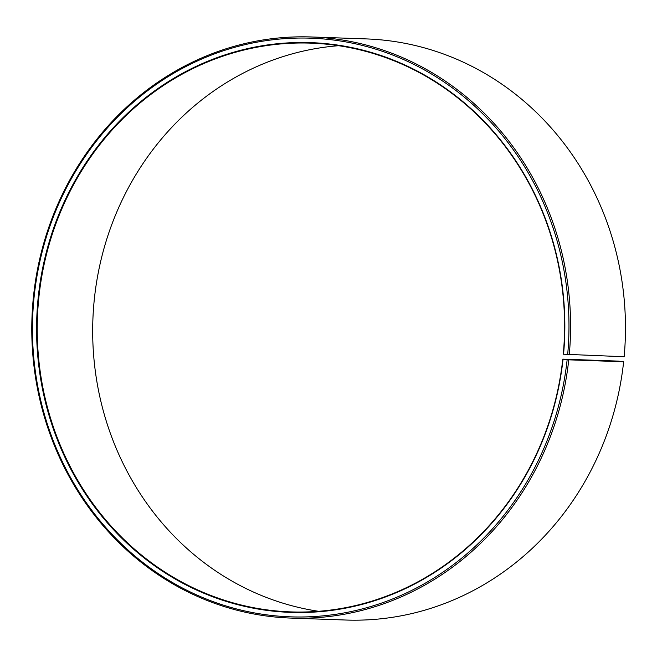 <?xml version="1.0" encoding="UTF-8"?>
<svg xmlns="http://www.w3.org/2000/svg" width="657" height="657" viewBox="0 0 657 657"><rect width="100%" height="100%" fill="white"/><g stroke="black" fill="none" stroke-linecap="round" stroke-linejoin="round"><path stroke-width="0.99" d="M562.778 359.141L568.757 359.831L623.641 361.777L618.229 361.104L562.778 359.141A284.555 263.646 92 0 1 290.821 611.897A284.555 263.646 92 0 1 39.026 295.896A284.555 263.646 92 0 1 310.975 43.14A284.555 263.646 92 0 1 563.279 354.197L624.15 356.735A290.739 269.378 92 0 0 366.368 38.919L311.475 36.973A290.739 269.378 92 0 1 569.258 354.788M318.604 611.297A284.555 263.646 92 0 1 94.468 297.859A284.555 263.646 92 0 1 338.651 45.703M623.641 361.777A290.739 269.378 92 0 1 345.771 620.027L290.887 618.081A290.739 269.378 92 0 1 33.606 295.223A290.739 269.378 92 0 1 311.475 36.973M568.757 359.831A290.739 269.378 92 0 1 290.887 618.081M567.147 359.683A289.499 268.228 92 0 1 269.46 615.198A289.499 268.228 92 0 1 34.279 295.338A289.499 268.228 92 0 1 329.642 39.56A289.499 268.228 92 0 1 567.656 354.657M563.049 359.182A285.048 264.106 92 0 1 269.945 610.772A285.048 264.106 92 0 1 38.377 295.839A285.048 264.106 92 0 1 329.198 43.986A285.048 264.106 92 0 1 563.55 354.238"/></g></svg>

